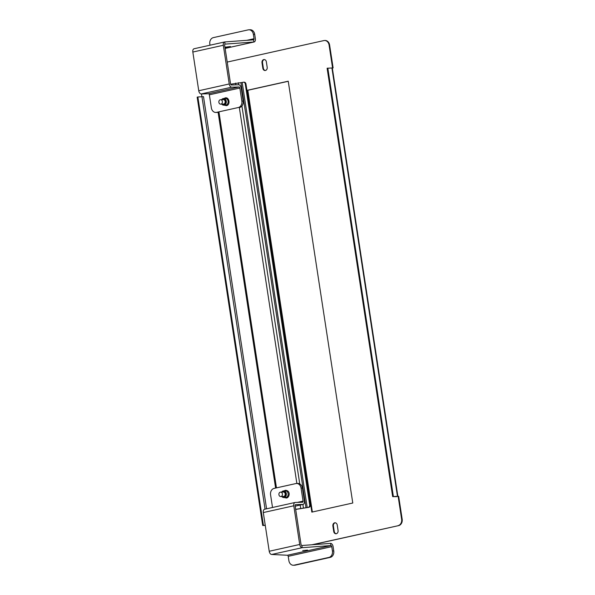 <?xml version="1.0" encoding="UTF-8"?>
<svg xmlns="http://www.w3.org/2000/svg" width="595" height="595" viewBox="0 0 595 595"><rect width="100%" height="100%" fill="white"/><g stroke="black" fill="none" stroke-linecap="round" stroke-linejoin="round"><path stroke-width="0.89" d="M336.242 533.737A2.767 2.216 88.3 0 1 334.249 531.469L333.416 526.017A2.767 2.216 88.3 0 1 335.245 522.797M336.316 533.722A2.767 2.216 88.3 0 1 335.982 533.767A2.767 2.216 88.3 0 1 333.721 531.484L332.888 526.032A2.767 2.216 88.3 0 1 334.978 522.782A2.767 2.216 88.3 0 1 337.239 525.065L338.072 530.517A2.767 2.216 88.3 0 1 336.316 533.722M265.355 70.5A2.767 2.216 88.3 0 1 263.362 68.232L262.529 62.78A2.767 2.216 88.3 0 1 264.358 59.552M265.43 70.485A2.767 2.216 88.3 0 1 265.095 70.53A2.767 2.216 88.3 0 1 262.834 68.247L262.001 62.795A2.767 2.216 88.3 0 1 264.091 59.545A2.767 2.216 88.3 0 1 266.352 61.828L267.185 67.272A2.767 2.216 88.3 0 1 265.43 70.485M329.08 45.064A5.534 4.433 -91.7 0 0 324.565 40.497L325.093 40.482A5.534 4.433 88.3 0 1 329.615 45.049L329.08 45.064L332.583 67.956L331.921 67.971L397.467 496.334L392.663 496.609L327.116 68.254L331.921 67.971M396.538 496.498L398.665 496.297L402.168 519.19A5.534 4.433 88.3 0 1 398.643 525.608L312.687 544.715M311.839 512.116L247.297 90.291L288.233 81.195L352.776 503.013L311.839 512.116M398.643 525.608L312.003 544.76M398.114 525.623A5.534 4.433 -91.7 0 0 401.632 519.204L402.168 519.19M398.137 496.312L401.632 519.204M324.565 40.497A5.534 4.433 -91.7 0 0 323.896 40.579L227.223 62.073M201.921 96.866L201.474 93.943M312.36 511.998L247.825 90.276L288.248 81.292M329.615 45.049L333.118 67.934M266.575 508.814L203.505 96.65L197.86 96.985L263.407 525.348L265.251 525.288M197.86 96.985L197.168 97.141L262.715 525.497L265.273 525.422M262.715 525.497L263.407 525.348M396.568 496.661L392.663 496.609M332.322 68.023L397.869 496.371L397.467 496.334M393.362 496.453L327.815 68.098M247.297 90.291L247.825 90.276M243.891 82.222A2.216 1.77 88.3 0 1 244.151 82.184A2.216 1.77 88.3 0 1 245.966 84.014L310.345 504.746A2.216 1.77 88.3 0 1 308.931 507.312L295.678 509.432M240.953 82.646L306.001 507.736L307.228 507.565L242.18 82.474L230.629 84.207M306.001 507.736L295.656 509.305M308.931 507.312L307.228 507.565M242.18 82.474L243.221 82.236A2.216 1.77 -91.7 0 1 243.489 82.207A2.216 1.77 -91.7 0 1 245.296 84.029L309.683 504.761L310.345 504.746M308.27 507.327A2.216 1.77 -91.7 0 0 309.683 504.761M275.604 488.071L218.097 112.277M279.672 496.141A2.216 1.77 -91.7 0 0 280.736 496.542A2.216 1.77 -91.7 0 0 282.372 494.966A2.216 1.77 -91.7 0 0 281.666 492.511A2.216 1.77 -91.7 0 0 280.602 492.117A2.216 1.77 -91.7 0 0 278.966 493.686A2.216 1.77 -91.7 0 0 279.672 496.141M222.091 103.203A2.216 1.77 -91.7 0 0 222.173 100.89A2.216 1.77 -91.7 0 0 220.559 99.722A2.216 1.77 -91.7 0 0 219.153 100.667A2.216 1.77 -91.7 0 0 219.072 102.987A2.216 1.77 -91.7 0 0 220.693 104.147A2.216 1.77 -91.7 0 0 222.091 103.203M224.992 47.518L230.473 46.522L224.947 47.213M254.705 34.317L253.373 34.354A5.534 4.433 -91.7 0 0 248.859 29.787L250.183 29.75A5.534 4.433 88.3 0 1 254.705 34.317L255.367 38.675A3.325 1.964 -102.5 0 1 254.102 41.977A3.325 1.964 -102.5 0 1 253.879 42.007L253.544 39.828L224.806 41.94A3.325 1.964 77.5 0 0 224.583 41.97L194.104 48.745A3.325 1.964 -102.5 0 0 192.832 52.048L198.752 90.745A3.325 1.964 -102.5 0 0 201.244 93.95L208.533 93.735A1.108 0.654 77.5 0 1 209.366 94.806L211.366 107.881A5.534 4.433 -91.7 0 0 215.888 112.448A5.534 4.433 -91.7 0 0 216.558 112.366L238.327 107.524A5.534 4.433 -91.7 0 0 241.853 101.105L243.177 101.068A5.534 4.433 88.3 0 1 239.659 107.487M217.882 112.329A5.534 4.433 88.3 0 1 217.212 112.41L215.888 112.448M225.126 48.396L253.879 42.007L225.141 44.119A1.108 0.654 77.5 0 0 225.066 44.134A1.108 0.654 77.5 0 0 224.642 45.235L230.562 83.925A1.108 0.654 77.5 0 0 231.395 84.996L238.684 84.78A3.325 1.964 -102.5 0 1 241.176 87.986L243.177 101.068M216.558 112.366L238.327 107.524M224.583 41.97A3.325 1.964 77.5 0 0 223.318 45.272L229.239 83.962A3.325 1.964 77.5 0 0 231.73 87.175L239.019 86.959A1.108 0.654 -102.5 0 1 239.852 88.03L241.853 101.105M248.859 29.787A5.534 4.433 -91.7 0 0 248.189 29.876L213.352 37.619A5.534 4.433 -91.7 0 0 209.827 44.037L210.005 45.213M253.373 34.354L254.043 38.712A1.108 0.654 -102.5 0 1 253.619 39.813A1.108 0.654 -102.5 0 1 253.544 39.828M224.806 41.94L224.999 44.156M221.95 99.685A2.767 2.216 88.3 0 1 222.924 99.134A2.767 2.216 88.3 0 1 225.52 101.373A2.767 2.216 88.3 0 1 223.757 104.579A2.767 2.216 88.3 0 1 222.076 104.11M221.623 99.692A3.325 2.663 88.3 0 1 223.17 98.577A3.325 2.663 88.3 0 1 223.571 98.525A3.325 2.663 88.3 0 1 226.316 101.514A3.325 2.663 88.3 0 1 224.174 105.114A3.325 2.663 88.3 0 1 223.772 105.166A3.325 2.663 88.3 0 1 221.757 104.118M223.571 98.525L225.364 98.473A3.325 2.663 88.3 0 1 228.108 101.462A3.325 2.663 88.3 0 1 225.966 105.062A3.325 2.663 88.3 0 1 225.564 105.114L223.772 105.166M222.88 99.655A2.268 1.815 88.3 0 1 222.999 99.625A2.268 1.815 88.3 0 1 223.274 99.588A2.268 1.815 88.3 0 1 225.148 101.633A2.268 1.815 88.3 0 1 223.683 104.088A2.268 1.815 88.3 0 1 223.408 104.125A2.268 1.815 88.3 0 1 223.006 104.08M302.699 550.606L307.533 550.092L302.699 550.606M302.386 488.012L301.063 488.049A5.534 4.433 -91.7 0 0 296.541 483.482L297.864 483.445A5.534 4.433 88.3 0 1 302.386 488.012L304.387 501.087A3.325 1.964 -102.5 0 1 303.123 504.389A3.325 1.964 -102.5 0 1 302.9 504.419L295.611 504.634A1.108 0.654 77.5 0 0 295.537 504.642A1.108 0.654 77.5 0 0 295.113 505.743L301.033 544.44A1.108 0.654 77.5 0 0 301.866 545.511L330.604 543.391A3.325 1.964 77.5 0 1 333.096 546.604L333.758 550.963A5.534 4.433 88.3 0 1 330.24 557.381L295.403 565.124A5.534 4.433 88.3 0 1 294.733 565.213L293.409 565.25A5.534 4.433 -91.7 0 0 294.071 565.168L295.403 565.124M296.541 483.482A5.534 4.433 -91.7 0 0 295.871 483.564L274.102 488.406A5.534 4.433 -91.7 0 0 270.576 494.824L272.517 507.49M301.063 488.049L303.063 501.131A1.108 0.654 -102.5 0 1 302.639 502.232A1.108 0.654 -102.5 0 1 302.565 502.24L295.276 502.455A3.325 1.964 77.5 0 0 295.053 502.485A3.325 1.964 77.5 0 0 293.789 505.787L299.709 544.477A3.325 1.964 77.5 0 0 302.193 547.69L330.939 545.57L330.604 543.391M293.409 565.25A5.534 4.433 -91.7 0 1 288.887 560.683L288.218 556.325A1.108 0.654 77.5 0 0 287.392 555.254L271.714 554.466A3.325 1.964 -102.5 0 1 269.223 551.26L263.302 512.563A3.325 1.964 -102.5 0 1 264.567 509.261L295.053 502.485M330.24 557.381L328.916 557.418A5.534 4.433 -91.7 0 0 332.434 551L331.765 546.641A1.108 0.654 77.5 0 0 330.939 545.57L287.392 555.254M328.916 557.418L294.071 565.168M271.714 554.466L302.193 547.69L301.866 545.511M281.993 492.072A2.767 2.216 88.3 0 1 282.967 491.522A2.767 2.216 88.3 0 1 285.563 493.761A2.767 2.216 88.3 0 1 283.8 496.974A2.767 2.216 88.3 0 1 282.127 496.498M281.673 492.08A3.325 2.663 88.3 0 1 283.22 490.964A3.325 2.663 88.3 0 1 283.622 490.92A3.325 2.663 88.3 0 1 286.359 493.91A3.325 2.663 88.3 0 1 284.217 497.509A3.325 2.663 88.3 0 1 283.815 497.554A3.325 2.663 88.3 0 1 281.799 496.513M283.622 490.92L285.407 490.86A3.325 2.663 88.3 0 1 288.151 493.85A3.325 2.663 88.3 0 1 286.009 497.457A3.325 2.663 88.3 0 1 285.607 497.502L283.815 497.554M282.923 492.043A2.268 1.815 88.3 0 1 283.041 492.013A2.268 1.815 88.3 0 1 283.317 491.976A2.268 1.815 88.3 0 1 285.191 494.021A2.268 1.815 88.3 0 1 283.726 496.483A2.268 1.815 88.3 0 1 283.451 496.513A2.268 1.815 88.3 0 1 283.056 496.475M333.721 531.484L334.249 531.469M262.834 68.247L263.362 68.232M201.973 96.859L265.065 509.149M262.001 62.795L262.529 62.78M332.888 526.032L333.416 526.017M303.413 507.81L302.9 504.441M299.754 483.906L241.934 106.029M238.684 84.78L238.364 82.72M300.654 508.197L300.17 505.043M296.868 483.475L239.346 107.554M235.873 84.862L235.605 83.107M276.467 487.878L218.967 112.083M245.966 84.014L245.296 84.029M209.366 94.806L239.852 88.03M208.533 93.735L239.019 86.959M201.244 93.95L231.73 87.175M198.752 90.745L229.239 83.962M192.832 52.048L223.318 45.272M246.821 40.319L254.043 38.712M303.063 501.131L297.374 502.396M302.9 504.419L295.172 506.137M293.789 505.787L263.302 512.563M299.709 544.477L269.223 551.26M332.434 551L333.758 550.963M331.765 546.641L288.218 556.325M275.678 488.056L218.172 112.262M244.151 82.184L243.489 82.207M280.736 496.542L283.852 496.446M280.602 492.117L283.718 492.02M220.559 99.722L223.675 99.633M220.693 104.147L223.809 104.058M225.133 48.418L254.102 41.977M224.174 105.151L226.457 105.65C230.629 104.943 229.335 96.799 225.193 97.915L223.98 98.517M303.123 504.389L295.172 506.159M284.217 497.546L286.507 498.037C289.609 497.517 290.94 490.429 285.243 490.31L284.023 490.905"/></g></svg>
